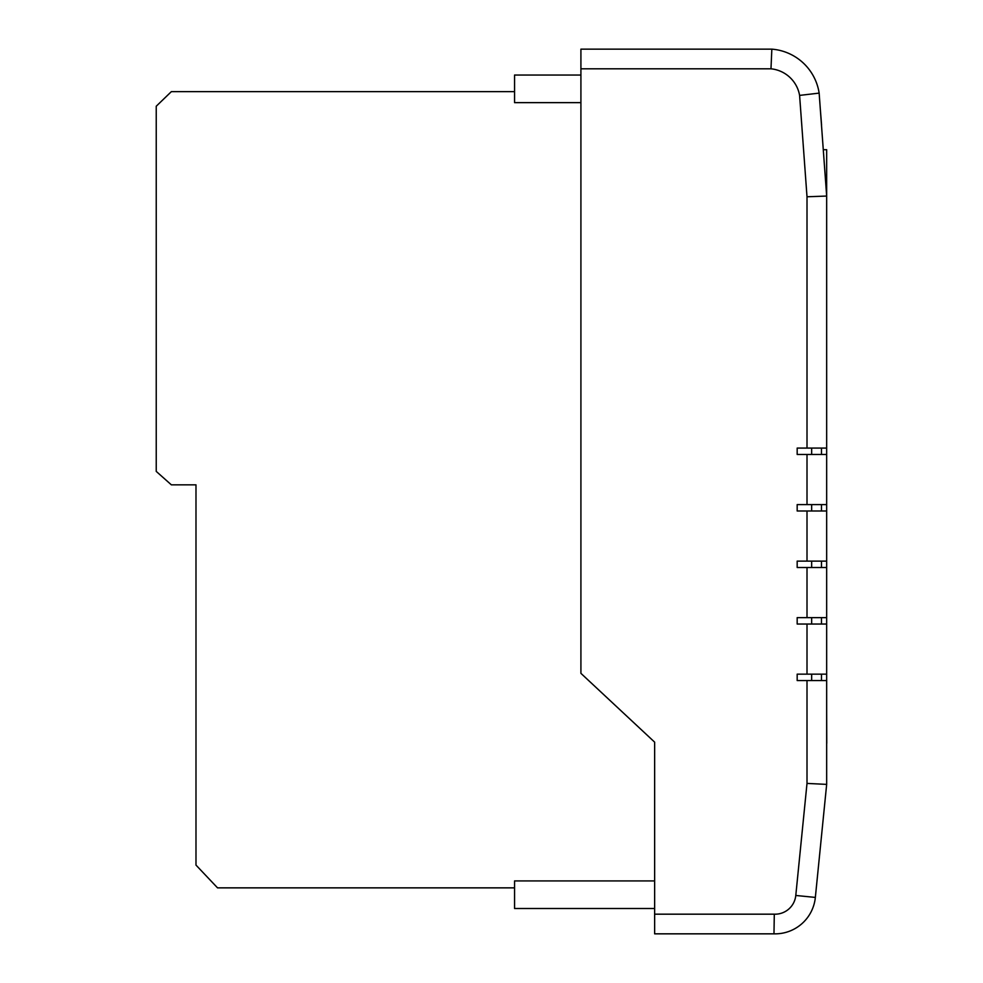 <?xml version="1.0" encoding="UTF-8"?>
<svg xmlns="http://www.w3.org/2000/svg" width="983" height="983" viewBox="0 0 983 983"><rect width="100%" height="100%" fill="white"/><g stroke="black" fill="none" stroke-linecap="round" stroke-linejoin="round"><path stroke-width="1.47" d="M823.275 149.699L826.666 149.699L826.666 448.076L797.176 448.076L797.176 454.465L826.666 454.465L826.666 448.076M820.903 841.94L819.527 855.726M823.852 812.45L822.476 826.236M826.666 510.988L826.666 504.598L797.176 504.598L797.176 510.988L826.666 510.988L826.666 561.121L797.176 561.121L797.176 567.51L826.666 567.51L826.666 561.121M826.666 624.033L826.666 617.643L797.176 617.643L797.176 624.033L826.666 624.033L826.666 674.154L797.176 674.154L797.176 680.543L826.666 680.543L826.666 674.154M799.597 95.4L819.146 93.115A51.952 51.952 0 0 0 771.839 49.15A51.952 51.952 0 0 1 819.146 93.115L826.666 196.059L807.006 196.772L799.597 95.4A32.292 32.292 0 0 0 770.979 68.81L580.916 68.81L580.916 49.15L771.839 49.15L770.979 68.81M826.666 454.465L826.666 504.598M826.666 567.51L826.666 617.643M826.666 680.543L826.666 784.385L815.349 897.418A40.463 40.463 0 0 1 773.977 933.838L654.641 933.838L654.641 742.153L580.916 673.343L580.916 68.81M654.641 914.178L774.297 914.178L773.977 933.838A40.463 40.463 0 0 0 815.349 897.418L795.788 895.464L807.006 783.414L807.006 680.543M826.666 784.385L807.006 783.414M821.751 196.231L826.666 196.059M821.493 674.154L821.493 680.543M654.641 908.501L514.564 908.501L514.564 880.915L654.641 880.915M580.916 75.04L514.564 75.04L514.564 102.637L580.916 102.637M826.764 743.32L826.666 712.638M826.666 704.455L826.666 678.565M821.567 124.988L820.166 107.147M821.493 617.643L821.493 624.033M821.493 561.121L821.493 567.51M821.493 504.598L821.493 510.988M821.493 448.076L821.493 454.465M514.564 91.64L171.361 91.64L156.236 106.225L156.236 471.398L171.361 484.84L195.986 484.84L195.986 865.089L217.538 887.858L514.564 887.858M807.006 448.076L807.006 196.772M807.006 504.598L807.006 454.465M807.006 561.121L807.006 510.988M807.006 617.643L807.006 567.51M807.006 674.154L807.006 624.033M774.297 914.178A20.803 20.803 0 0 0 795.788 895.464M811.663 674.154L811.663 680.543M811.663 617.643L811.663 624.033M811.663 561.121L811.663 567.51M811.663 504.598L811.663 510.988M811.663 448.076L811.663 454.465"/></g></svg>
